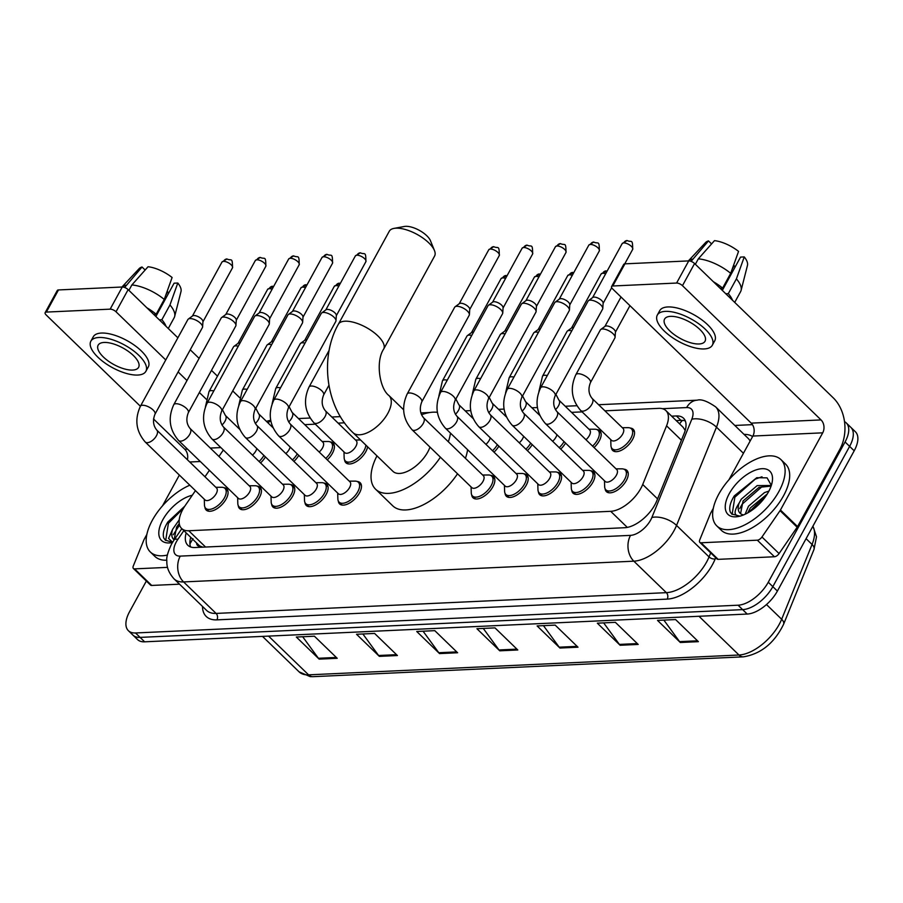 <?xml version="1.0" encoding="UTF-8"?>
<svg xmlns="http://www.w3.org/2000/svg" width="903" height="903" viewBox="0 0 903 903"><rect width="100%" height="100%" fill="white"/><g stroke="black" fill="none" stroke-linecap="round" stroke-linejoin="round"><path stroke-width="1.35" d="M330.137 441.894A14.764 7.517 134.1 0 1 333.083 443.091A14.764 7.517 134.1 0 1 332.439 453.25A14.764 7.517 134.1 0 1 327.258 459.853M367.611 446.804A14.764 7.517 134.1 0 1 365.794 451.714A14.764 7.517 134.1 0 1 345.894 462.765A14.764 7.517 134.1 0 1 344.596 459.864M596.928 429.602A14.764 7.517 134.1 0 1 599.874 430.799A14.764 7.517 134.1 0 1 599.231 440.957A14.764 7.517 134.1 0 1 594.05 447.561M630.283 428.067A14.764 7.517 134.1 0 1 633.217 429.264A14.764 7.517 134.1 0 1 632.585 439.422A14.764 7.517 134.1 0 1 612.685 450.462A14.764 7.517 134.1 0 1 611.387 447.561M623.996 469.221A14.764 7.517 134.1 0 1 626.942 470.429A14.764 7.517 134.1 0 1 626.298 480.588A14.764 7.517 134.1 0 1 606.398 491.627A14.764 7.517 134.1 0 1 605.1 488.726M590.652 470.756A14.764 7.517 134.1 0 1 593.587 471.964A14.764 7.517 134.1 0 1 592.955 482.123A14.764 7.517 134.1 0 1 573.044 493.162A14.764 7.517 134.1 0 1 571.757 490.261M557.298 472.303A14.764 7.517 134.1 0 1 560.244 473.499A14.764 7.517 134.1 0 1 559.6 483.658A14.764 7.517 134.1 0 1 539.701 494.697A14.764 7.517 134.1 0 1 538.402 491.808M523.954 473.838A14.764 7.517 134.1 0 1 526.889 475.034A14.764 7.517 134.1 0 1 526.257 485.193A14.764 7.517 134.1 0 1 506.357 496.244A14.764 7.517 134.1 0 1 505.059 493.343M490.6 475.373A14.764 7.517 134.1 0 1 493.546 476.57A14.764 7.517 134.1 0 1 492.903 486.728A14.764 7.517 134.1 0 1 473.003 497.779A14.764 7.517 134.1 0 1 471.705 494.878M290.506 484.595A14.764 7.517 134.1 0 1 293.452 485.791A14.764 7.517 134.1 0 1 292.809 495.95A14.764 7.517 134.1 0 1 272.909 507.001A14.764 7.517 134.1 0 1 271.622 504.1M257.163 486.13A14.764 7.517 134.1 0 1 260.098 487.327A14.764 7.517 134.1 0 1 259.466 497.485A14.764 7.517 134.1 0 1 239.566 508.536A14.764 7.517 134.1 0 1 238.268 505.635M323.861 483.06A14.764 7.517 134.1 0 1 326.796 484.256A14.764 7.517 134.1 0 1 326.164 494.415A14.764 7.517 134.1 0 1 306.264 505.454A14.764 7.517 134.1 0 1 304.966 502.565M357.204 481.525A14.764 7.517 134.1 0 1 360.15 482.721A14.764 7.517 134.1 0 1 359.507 492.88A14.764 7.517 134.1 0 1 339.607 503.919A14.764 7.517 134.1 0 1 338.309 501.018M223.809 487.665A14.764 7.517 134.1 0 1 226.755 488.862A14.764 7.517 134.1 0 1 226.111 499.02A14.764 7.517 134.1 0 1 206.211 510.071A14.764 7.517 134.1 0 1 204.925 507.17M195.443 490.645L185.194 505.578A27.677 14.087 -45.9 0 0 182.812 509.439A27.677 14.087 -45.9 0 0 181.616 528.481A27.677 14.087 -45.9 0 0 188.738 530.75L610.699 511.312A27.677 14.087 -45.9 0 0 642.71 484.493L666.561 425.832A27.677 14.087 -45.9 0 0 665.917 410.617A27.677 14.087 -45.9 0 0 658.795 408.348L604.908 410.831M196.651 543.053A9.222 4.696 -45.9 0 0 199.856 546.168L200.173 546.146A27.677 14.087 134.1 0 1 198.728 545.062L181.616 528.481M685.219 430.426L683.097 427.254L665.917 410.617M200.173 546.146L202.904 547.15M223.357 449.999L218.932 456.444M209.394 470.328L204.981 476.761M582.13 411.881L571.565 412.366M539.114 413.867L538.211 413.901M505.759 415.403L504.867 415.436M472.416 416.938L471.513 416.983M344.483 422.83L338.117 423.123M315.339 424.173L304.774 424.658M272.322 426.16L271.419 426.193M298.769 455.372A14.764 7.517 134.1 0 1 293.915 461.388M498.862 446.15A14.764 7.517 134.1 0 1 494.009 452.166M532.206 444.615A14.764 7.517 134.1 0 1 527.352 450.631M565.56 443.08A14.764 7.517 134.1 0 1 560.707 449.096M265.414 456.907A14.764 7.517 134.1 0 1 260.561 462.923M186.176 532.905A27.677 14.087 -45.9 0 0 187.813 545.254A27.677 14.087 -45.9 0 0 194.946 547.523L624.741 527.713A27.677 14.087 -45.9 0 0 656.752 500.905L684.169 433.429A27.677 14.087 -45.9 0 0 683.537 418.224A27.677 14.087 -45.9 0 0 676.415 415.956L671.651 416.17M190.589 546.947A27.677 14.087 134.1 0 1 190.736 537.33M844.519 421.667A27.677 14.087 134.1 0 1 846.258 422.92A27.677 14.087 134.1 0 1 845.061 441.962L768.272 582.232A27.677 14.087 134.1 0 1 738.09 605.202L135.518 632.969A27.677 14.087 134.1 0 1 128.395 630.7A27.677 14.087 134.1 0 1 129.592 611.658L146.354 581.035M734.816 425.46L752.447 424.647M846.258 422.92L855.389 431.758A27.677 14.087 134.1 0 1 854.193 450.8L777.393 591.07A27.677 14.087 134.1 0 1 747.21 614.051L144.649 641.819L140.089 637.394A27.677 14.087 134.1 0 1 132.955 635.125A27.677 14.087 134.1 0 0 140.089 637.394L742.65 609.627L140.089 637.394L135.518 632.969M777.393 591.07L772.833 586.645A27.677 14.087 134.1 0 1 742.65 609.627A27.677 14.087 134.1 0 0 772.833 586.645L849.621 446.387L772.833 586.645L768.272 582.232M850.818 427.333A27.677 14.087 134.1 0 1 849.621 446.387A27.677 14.087 134.1 0 0 850.818 427.333M676.212 420.595L680.975 420.369A27.677 14.087 134.1 0 1 685.321 420.945M698.391 641.661L675.579 619.56L657.519 620.395L680.331 642.496L698.391 641.661M663.852 620.101L679.587 641.638A7.382 5.587 87.4 0 0 680.331 642.496M638.195 644.437L615.383 622.336L597.323 623.172L620.135 645.261L638.195 644.437M603.655 622.878L619.39 644.403A7.382 5.587 87.4 0 0 620.135 645.261M577.999 647.203L555.187 625.113L537.127 625.937L559.939 648.038L577.999 647.203M543.459 625.644L559.194 647.18A7.382 5.587 87.4 0 0 559.939 648.038M337.214 658.298L314.402 636.209L296.342 637.033L319.154 659.134L337.214 658.298M302.674 636.739L318.409 658.276A7.382 5.587 87.4 0 0 319.154 659.134M397.41 655.533L374.598 633.432L356.538 634.267L379.35 656.357L397.41 655.533M362.871 633.974L378.605 655.499A7.382 5.587 87.4 0 0 379.35 656.357M457.607 652.756L434.794 630.655L416.734 631.49L439.547 653.591L457.607 652.756M423.067 631.197L438.802 652.734A7.382 5.587 87.4 0 0 439.547 653.591M517.803 649.979L494.991 627.878L476.931 628.714L499.743 650.815L517.803 649.979M483.263 628.42L498.998 649.957A7.382 5.587 87.4 0 0 499.743 650.815M144.649 641.819A27.677 14.087 134.1 0 1 137.516 639.55L128.395 630.7M167.416 555.052A46.121 23.478 134.1 0 1 150.338 552.004A46.121 23.478 134.1 0 1 152.336 520.252A46.121 23.478 134.1 0 1 189.822 485.193M166.818 560.199A46.121 23.478 134.1 0 1 154.898 556.417L150.338 552.004M172.439 542.511A30.07 15.306 134.1 0 1 172.055 542.59A30.07 15.306 134.1 0 1 162.811 519.778A30.07 15.306 134.1 0 1 192.271 495.262M184.776 506.188L167.823 522.013C163.815 528.537 162.472 533.865 163.793 538.03L165.294 540.129L172.541 542.342M179.257 523.559L176.627 527.047L174.121 539.791M179.212 519.868L172.654 529.237A20.848 10.61 134.1 0 0 173.624 539.373A20.848 10.61 134.1 0 0 174.166 539.825M172.597 542.251L168.545 538.436L172.654 529.237M179.573 525.015L173.274 534.723M183.535 508.175L168.409 523.3L165.678 540.479M167.54 567.366L134.603 568.879L151.704 585.449A4.617 2.348 134.1 0 1 150.519 585.076L133.407 568.506A4.617 2.348 -45.9 0 0 134.603 568.879M179.528 584.173L151.704 585.449M45.15 312.641L57.273 290.495A4.617 1.885 28.7 0 1 58.469 289.942L46.346 312.088A4.617 1.885 -151.3 0 0 45.15 312.641A4.617 1.885 -151.3 0 0 46.188 314.989L140.394 406.26A8.308 3.398 28.7 0 1 142.55 405.255A8.308 3.398 28.7 0 1 142.9 405.255A8.308 3.398 28.7 0 1 151.58 408.687A8.308 3.398 28.7 0 1 154.966 414.217L202.419 327.552A8.308 3.398 28.7 0 0 202.599 326.92A8.308 3.398 28.7 0 0 200.556 323.319A8.308 3.398 28.7 0 0 190.002 318.59A8.308 3.398 28.7 0 0 188.287 319.086A8.308 3.398 28.7 0 0 187.858 319.572L140.405 406.248C134.423 419.421 136.037 431.341 145.236 442.007A8.308 4.222 134.1 0 0 147.72 442.662A8.308 4.222 134.1 0 0 156.433 435.799A8.308 4.222 134.1 0 0 156.783 430.088C153.183 425.708 152.573 420.414 154.966 414.217M122.277 287.007A4.617 1.885 28.7 0 1 128.136 289.626L116.013 311.772A4.617 1.885 -151.3 0 0 110.155 309.153L122.277 287.007L58.469 289.942M239.555 397.557L232.726 390.943M217.465 376.156L211.483 370.365M199.111 358.389L190.24 349.788M177.88 337.812L128.136 289.626M110.155 309.153L46.346 312.088M153.521 418.969L184.776 449.242A9.222 6.987 -92.6 0 1 187.372 459.717M116.013 311.772L165.746 359.958M178.117 371.934L186.989 380.535M199.36 392.512L206.189 399.126M179.358 475.068L162.506 505.861M146.85 534.441L144.175 539.339A4.617 2.348 -45.9 0 0 143.87 539.983L133.305 565.967A4.617 2.348 -45.9 0 0 133.407 568.506M104.116 342.451A23.06 9.436 -151.3 0 0 98.145 345.194A23.06 9.436 -151.3 0 0 108.134 360.952A23.06 9.436 -151.3 0 0 132.628 370.072A23.06 9.436 -151.3 0 0 138.599 367.34A23.06 9.436 -151.3 0 0 128.61 351.572A23.06 9.436 -151.3 0 0 104.116 342.451M167.021 291.703A18.455 7.551 -151.3 0 0 167.631 291.804L165.78 295.179M155.339 314.244L154.718 315.384M159.808 320.305A26.751 10.949 -151.3 0 0 159.436 319.843L161.874 319.73L169.956 304.966L177.801 283.023L174.098 283.192L155.869 316.49M164.256 299.446A30.442 12.461 -151.3 0 0 131.872 284.953L148.058 266.735A23.986 9.82 -151.3 0 1 172.101 277.492L164.256 299.446L156.174 314.21L153.691 314.379M153.724 314.323A26.751 10.949 -151.3 0 0 153.16 313.872M145.88 371.325L148.306 366.9A31.368 12.845 -151.3 0 0 134.716 345.454A31.368 12.845 -151.3 0 0 101.407 333.049A31.368 12.845 -151.3 0 0 93.28 336.774L90.853 341.199A31.368 12.845 -151.3 0 0 104.443 362.645A31.368 12.845 -151.3 0 0 137.764 375.05A31.368 12.845 -151.3 0 0 145.88 371.325A31.368 12.845 -151.3 0 0 132.29 349.89A31.368 12.845 -151.3 0 0 98.98 337.485A31.368 12.845 -151.3 0 0 90.853 341.199M166.062 326.367A30.442 12.461 -151.3 0 0 161.874 319.73M156.174 314.21A30.442 12.461 -151.3 0 0 146.907 307.81M168.274 328.5L174.166 317.732A30.442 12.461 -151.3 0 0 174.651 316.501A30.442 12.461 -151.3 0 0 169.956 304.966M128.903 290.371L131.872 284.953M174.651 316.501L181.006 291.522A23.986 9.82 -151.3 0 0 177.801 283.023M168.782 292.911L167.631 291.804M145.135 270.008L142.031 267.006L124.637 287.47M125.856 285.235A30.442 12.461 -151.3 0 0 121.961 287.019M142.031 267.006A23.986 9.82 -151.3 0 0 139.164 268.609L121.928 287.019M393.968 228.403L404.431 226.461A16.604 6.795 28.7 0 1 405.718 226.326A16.604 6.795 28.7 0 1 430.46 240.717L434.467 250.571A25.826 10.576 -151.3 0 0 395.965 228.177A25.826 10.576 -151.3 0 0 393.968 228.403A25.826 10.576 -151.3 0 0 389.283 231.247L338.354 324.267A25.826 10.576 28.7 0 1 345.048 321.197A25.826 10.576 28.7 0 1 372.476 331.412A25.826 10.576 28.7 0 1 383.673 349.077L434.591 256.057A25.826 10.576 -151.3 0 0 434.467 250.571M403.63 409.77L388.956 395.559A25.826 13.15 -45.9 0 1 387.839 413.337A25.826 13.15 -45.9 0 1 359.665 434.783A25.826 13.15 -45.9 0 1 353.005 432.661L392.929 471.332A25.826 13.15 -45.9 0 0 427.762 452.008A25.826 13.15 -45.9 0 0 429.975 447.098M440.404 457.211A50.737 25.826 134.1 0 1 375.603 489.223A50.737 25.826 134.1 0 1 376.969 455.868M457.516 473.782A50.737 25.826 134.1 0 1 392.715 505.793L375.603 489.223M421.509 414.748A50.737 25.826 134.1 0 1 437.391 412.344M450.473 433.124A50.737 25.826 134.1 0 1 448.317 441.748M467.585 449.694A50.737 25.826 134.1 0 1 465.417 458.318M156.783 430.088L216.551 487.981A8.308 4.222 134.1 0 1 216.201 493.693A8.308 4.222 134.1 0 1 205.004 499.912L145.236 442.007M215.851 487.293L221.732 487.281A13.838 7.043 134.1 0 1 224.971 488.421A13.838 7.043 134.1 0 1 224.373 497.948A13.838 7.043 134.1 0 1 205.715 508.299A13.838 7.043 134.1 0 1 204.473 505.093L204.292 499.224M188.287 319.086L192.621 315.903A5.994 2.449 28.7 0 1 193.852 315.542A5.994 2.449 28.7 0 1 201.471 318.951A5.994 2.449 28.7 0 1 202.949 321.558L202.599 326.92M190.138 428.541L249.905 486.446A8.308 4.222 134.1 0 1 249.544 492.158A8.308 4.222 134.1 0 1 238.347 498.366L178.58 440.472A8.308 4.222 134.1 0 0 181.074 441.127A8.308 4.222 134.1 0 0 189.777 434.264A8.308 4.222 134.1 0 0 190.138 428.541C186.526 424.173 185.928 418.879 188.321 412.682L235.773 326.017A8.308 3.398 28.7 0 0 235.943 325.385A8.308 3.398 28.7 0 0 233.9 321.773A8.308 3.398 28.7 0 0 223.357 317.055A8.308 3.398 28.7 0 0 221.641 317.551A8.308 3.398 28.7 0 0 221.201 318.037L173.748 404.713A8.308 3.398 28.7 0 1 175.904 403.72A8.308 3.398 28.7 0 1 176.254 403.72A8.308 3.398 28.7 0 1 184.923 407.151A8.308 3.398 28.7 0 1 188.321 412.682M249.194 485.758L255.075 485.746A13.838 7.043 134.1 0 1 258.314 486.886A13.838 7.043 134.1 0 1 257.716 496.413A13.838 7.043 134.1 0 1 239.058 506.764A13.838 7.043 134.1 0 1 237.816 503.558L237.647 497.677M221.641 317.551L225.964 314.368A5.994 2.449 28.7 0 1 227.206 314.007A5.994 2.449 28.7 0 1 234.825 317.416A5.994 2.449 28.7 0 1 236.304 320.023L235.943 325.385M223.481 427.006L283.249 484.911A8.308 4.222 134.1 0 1 282.899 490.622A8.308 4.222 134.1 0 1 271.701 496.831L211.934 438.937A8.308 4.222 134.1 0 0 214.417 439.592A8.308 4.222 134.1 0 0 223.131 432.718A8.308 4.222 134.1 0 0 223.481 427.006C219.88 422.627 219.271 417.344 221.664 411.147L269.117 324.482A8.308 3.398 28.7 0 0 269.297 323.85A8.308 3.398 28.7 0 0 267.254 320.238A8.308 3.398 28.7 0 0 256.7 315.519A8.308 3.398 28.7 0 0 254.985 316.016A8.308 3.398 28.7 0 0 254.556 316.501L207.103 403.167A8.308 3.398 28.7 0 1 209.248 402.185A8.308 3.398 28.7 0 1 209.598 402.185A8.308 3.398 28.7 0 1 218.278 405.616A8.308 3.398 28.7 0 1 221.664 411.147M282.549 484.222L288.429 484.211A13.838 7.043 134.1 0 1 291.669 485.351A13.838 7.043 134.1 0 1 291.071 494.878A13.838 7.043 134.1 0 1 272.413 505.228A13.838 7.043 134.1 0 1 271.171 502.023L270.99 496.142M254.985 316.016L259.319 312.833A5.994 2.449 28.7 0 1 260.549 312.472A5.994 2.449 28.7 0 1 268.168 315.881A5.994 2.449 28.7 0 1 269.647 318.488L269.297 323.85M256.836 425.471L316.603 483.376A8.308 4.222 134.1 0 1 316.242 489.087A8.308 4.222 134.1 0 1 305.045 495.296L245.277 437.402A8.308 4.222 134.1 0 0 247.772 438.057A8.308 4.222 134.1 0 0 256.475 431.182A8.308 4.222 134.1 0 0 256.836 425.471C253.224 421.091 252.614 415.809 255.018 409.612L302.471 322.935A8.308 3.398 28.7 0 0 302.64 322.315A8.308 3.398 28.7 0 0 300.597 318.703A8.308 3.398 28.7 0 0 290.055 313.984A8.308 3.398 28.7 0 0 288.339 314.481A8.308 3.398 28.7 0 0 287.899 314.966L240.446 401.632A8.308 3.398 28.7 0 1 242.602 400.65A8.308 3.398 28.7 0 1 242.952 400.65A8.308 3.398 28.7 0 1 251.621 404.081A8.308 3.398 28.7 0 1 255.018 409.612M315.892 482.687L321.773 482.676A13.838 7.043 134.1 0 1 325.012 483.816A13.838 7.043 134.1 0 1 324.414 493.343A13.838 7.043 134.1 0 1 305.756 503.693A13.838 7.043 134.1 0 1 304.514 500.488L304.334 494.607M288.339 314.481L292.662 311.298A5.994 2.449 28.7 0 1 293.904 310.937A5.994 2.449 28.7 0 1 301.523 314.346A5.994 2.449 28.7 0 1 303.002 316.953L302.64 322.315M290.179 423.936L349.946 481.83A8.308 4.222 134.1 0 1 349.596 487.552A8.308 4.222 134.1 0 1 338.399 493.76L278.632 435.867A8.308 4.222 134.1 0 0 281.115 436.51A8.308 4.222 134.1 0 0 289.818 429.647A8.308 4.222 134.1 0 0 290.179 423.936C286.578 419.556 285.969 414.274 288.362 408.077L335.814 321.4A8.308 3.398 28.7 0 0 335.995 320.779A8.308 3.398 28.7 0 0 333.952 317.167A8.308 3.398 28.7 0 0 323.398 312.449A8.308 3.398 28.7 0 0 321.682 312.946A8.308 3.398 28.7 0 0 321.254 313.431L273.801 400.097A8.308 3.398 28.7 0 1 275.946 399.115A8.308 3.398 28.7 0 1 276.295 399.103A8.308 3.398 28.7 0 1 284.976 402.546A8.308 3.398 28.7 0 1 288.362 408.077M349.235 481.141L355.116 481.13A13.838 7.043 134.1 0 1 358.367 482.281A13.838 7.043 134.1 0 1 357.769 491.796A13.838 7.043 134.1 0 1 339.11 502.158A13.838 7.043 134.1 0 1 337.869 498.953L337.688 493.072M321.682 312.946L326.017 309.752A5.994 2.449 28.7 0 1 327.247 309.402A5.994 2.449 28.7 0 1 334.866 312.81A5.994 2.449 28.7 0 1 336.345 315.418L335.995 320.779M423.575 417.784L483.342 475.689A8.308 4.222 134.1 0 1 482.992 481.401A8.308 4.222 134.1 0 1 471.795 487.609L412.028 429.715A8.308 4.222 134.1 0 0 414.511 430.37A8.308 4.222 134.1 0 0 423.214 423.507A8.308 4.222 134.1 0 0 423.575 417.784C419.974 413.416 419.364 408.122 421.757 401.925L469.21 315.26A8.308 3.398 28.7 0 0 469.391 314.628A8.308 3.398 28.7 0 0 467.348 311.016A8.308 3.398 28.7 0 0 456.794 306.298A8.308 3.398 28.7 0 0 455.078 306.794A8.308 3.398 28.7 0 0 454.649 307.28L407.197 393.956A8.308 3.398 28.7 0 1 409.341 392.963A8.308 3.398 28.7 0 1 409.691 392.963A8.308 3.398 28.7 0 1 418.36 396.394A8.308 3.398 28.7 0 1 421.757 401.925M482.631 475.001L488.512 474.989A13.838 7.043 134.1 0 1 491.763 476.129A13.838 7.043 134.1 0 1 491.164 485.656A13.838 7.043 134.1 0 1 472.506 496.007A13.838 7.043 134.1 0 1 471.264 492.801L471.084 486.92M455.078 306.794L459.401 303.611A5.994 2.449 28.7 0 1 460.643 303.25A5.994 2.449 28.7 0 1 468.262 306.659A5.994 2.449 28.7 0 1 469.741 309.266L469.391 314.628M456.929 416.249L516.697 474.154A8.308 4.222 134.1 0 1 516.335 479.865A8.308 4.222 134.1 0 1 505.138 486.074L445.371 428.18A8.308 4.222 134.1 0 0 447.854 428.835A8.308 4.222 134.1 0 0 456.568 421.961A8.308 4.222 134.1 0 0 456.929 416.249C453.317 411.87 452.708 406.587 455.112 400.39L502.553 313.725A8.308 3.398 28.7 0 0 502.734 313.093A8.308 3.398 28.7 0 0 500.691 309.481A8.308 3.398 28.7 0 0 490.148 304.762A8.308 3.398 28.7 0 0 488.433 305.259A8.308 3.398 28.7 0 0 487.992 305.745L440.54 392.41A8.308 3.398 28.7 0 1 442.696 391.428A8.308 3.398 28.7 0 1 443.046 391.428A8.308 3.398 28.7 0 1 451.714 394.859A8.308 3.398 28.7 0 1 455.112 400.39M515.985 473.465L521.866 473.454A13.838 7.043 134.1 0 1 525.106 474.594A13.838 7.043 134.1 0 1 524.508 484.121A13.838 7.043 134.1 0 1 505.849 494.472A13.838 7.043 134.1 0 1 504.608 491.266L504.427 485.385M488.433 305.259L492.756 302.076A5.994 2.449 28.7 0 1 493.997 301.715A5.994 2.449 28.7 0 1 501.616 305.124A5.994 2.449 28.7 0 1 503.084 307.731L502.734 313.093M490.273 414.714L550.04 472.608A8.308 4.222 134.1 0 1 549.69 478.33A8.308 4.222 134.1 0 1 538.493 484.539L478.725 426.645A8.308 4.222 134.1 0 0 481.209 427.3A8.308 4.222 134.1 0 0 489.911 420.426A8.308 4.222 134.1 0 0 490.273 414.714C486.672 410.334 486.062 405.052 488.455 398.855L535.908 312.178A8.308 3.398 28.7 0 0 536.089 311.558A8.308 3.398 28.7 0 0 534.045 307.946A8.308 3.398 28.7 0 0 523.492 303.227A8.308 3.398 28.7 0 0 521.776 303.724A8.308 3.398 28.7 0 0 521.347 304.209L473.894 390.875A8.308 3.398 28.7 0 1 476.039 389.893A8.308 3.398 28.7 0 1 476.389 389.882A8.308 3.398 28.7 0 1 485.058 393.324A8.308 3.398 28.7 0 1 488.455 398.855M549.329 471.93L555.21 471.919A13.838 7.043 134.1 0 1 558.46 473.059A13.838 7.043 134.1 0 1 557.862 482.574A13.838 7.043 134.1 0 1 539.204 492.936A13.838 7.043 134.1 0 1 537.962 489.731L537.782 483.85M521.776 303.724L526.099 300.53A5.994 2.449 28.7 0 1 527.341 300.18A5.994 2.449 28.7 0 1 534.96 303.589A5.994 2.449 28.7 0 1 536.438 306.196L536.089 311.558M523.627 413.179L583.394 471.073A8.308 4.222 134.1 0 1 583.033 476.795A8.308 4.222 134.1 0 1 571.836 483.003L512.069 425.11A8.308 4.222 134.1 0 0 514.552 425.753A8.308 4.222 134.1 0 0 523.266 418.89A8.308 4.222 134.1 0 0 523.627 413.179C520.015 408.799 519.406 403.517 521.81 397.32L569.251 310.643A8.308 3.398 28.7 0 0 569.432 310.022A8.308 3.398 28.7 0 0 567.389 306.41A8.308 3.398 28.7 0 0 556.846 301.692A8.308 3.398 28.7 0 0 555.131 302.189A8.308 3.398 28.7 0 0 554.69 302.674L507.238 389.34A8.308 3.398 28.7 0 1 509.394 388.358A8.308 3.398 28.7 0 1 509.743 388.346A8.308 3.398 28.7 0 1 518.412 391.789A8.308 3.398 28.7 0 1 521.81 397.32M582.683 470.384L588.564 470.373A13.838 7.043 134.1 0 1 591.804 471.524A13.838 7.043 134.1 0 1 591.205 481.039A13.838 7.043 134.1 0 1 572.547 491.401A13.838 7.043 134.1 0 1 571.306 488.196L571.125 482.315M555.131 302.189L559.454 298.995A5.994 2.449 28.7 0 1 560.695 298.633A5.994 2.449 28.7 0 1 568.314 302.053A5.994 2.449 28.7 0 1 569.782 304.661L569.432 310.022M556.97 411.644L616.738 469.537A8.308 4.222 134.1 0 1 616.377 475.249A8.308 4.222 134.1 0 1 605.191 481.468L545.423 423.563A8.308 4.222 134.1 0 0 547.907 424.218A8.308 4.222 134.1 0 0 556.609 417.355A8.308 4.222 134.1 0 0 556.97 411.644C553.37 407.264 552.76 401.982 555.153 395.774L602.606 309.108A8.308 3.398 28.7 0 0 602.786 308.476A8.308 3.398 28.7 0 0 600.743 304.875A8.308 3.398 28.7 0 0 590.19 300.146A8.308 3.398 28.7 0 0 588.474 300.654A8.308 3.398 28.7 0 0 588.045 301.139L540.592 387.805A8.308 3.398 28.7 0 1 542.737 386.823A8.308 3.398 28.7 0 1 543.087 386.811A8.308 3.398 28.7 0 1 551.756 390.254A8.308 3.398 28.7 0 1 555.153 395.774M616.027 468.849L621.907 468.838A13.838 7.043 134.1 0 1 625.158 469.989A13.838 7.043 134.1 0 1 624.56 479.504A13.838 7.043 134.1 0 1 605.902 489.866A13.838 7.043 134.1 0 1 604.649 486.661L604.479 480.78M588.474 300.654L592.797 297.459A5.994 2.449 28.7 0 1 594.039 297.098A5.994 2.449 28.7 0 1 601.658 300.507A5.994 2.449 28.7 0 1 603.136 303.115L602.786 308.476M256.791 448.554A8.308 4.222 134.1 0 1 255.831 450.992A8.308 4.222 134.1 0 1 252.479 455.101M263.902 455.439A13.838 7.043 134.1 0 1 259.082 461.501M213.797 390.954A8.308 3.398 28.7 0 0 211.505 390.615A8.308 3.398 28.7 0 0 209.011 391.609L233.505 346.876A8.308 3.398 28.7 0 1 233.933 346.391L238.268 343.196A5.994 2.449 28.7 0 1 239.498 342.835A5.994 2.449 28.7 0 1 240.13 342.858M233.933 346.391A8.308 3.398 28.7 0 1 238.29 346.21M290.134 447.008A8.308 4.222 134.1 0 1 289.174 449.457A8.308 4.222 134.1 0 1 285.833 453.566M297.245 453.893A13.838 7.043 134.1 0 1 292.437 459.954M247.14 389.419A8.308 3.398 28.7 0 0 244.86 389.08A8.308 3.398 28.7 0 0 242.354 390.073L266.848 345.341A8.308 3.398 28.7 0 1 267.288 344.844L271.611 341.661A5.994 2.449 28.7 0 1 272.853 341.3A5.994 2.449 28.7 0 1 273.474 341.311M267.288 344.844A8.308 3.398 28.7 0 1 271.634 344.675M289.129 406.689L292.087 412.378L322.89 442.21A8.308 4.222 134.1 0 1 322.529 447.922A8.308 4.222 134.1 0 1 319.177 452.031M322.179 441.522L328.06 441.511A13.838 7.043 134.1 0 1 331.299 442.651A13.838 7.043 134.1 0 1 330.701 452.177A13.838 7.043 134.1 0 1 325.78 458.419M280.494 387.872A8.308 3.398 28.7 0 0 278.203 387.545A8.308 3.398 28.7 0 0 275.708 388.538L300.202 343.795A8.308 3.398 28.7 0 1 300.631 343.309L304.966 340.126A5.994 2.449 28.7 0 1 306.196 339.765A5.994 2.449 28.7 0 1 306.828 339.776M300.631 343.309A8.308 3.398 28.7 0 1 304.988 343.14M325.441 410.842L356.233 440.675A8.308 4.222 134.1 0 1 355.872 446.387A8.308 4.222 134.1 0 1 344.675 452.595L313.883 422.762A8.308 4.222 134.1 0 0 316.366 423.417A8.308 4.222 134.1 0 0 325.08 416.554A8.308 4.222 134.1 0 0 325.441 410.842C321.829 406.463 321.22 401.169 323.624 394.972L328.918 385.288M365.873 445.123A13.838 7.043 134.1 0 1 364.044 450.642A13.838 7.043 134.1 0 1 345.386 460.993A13.838 7.043 134.1 0 1 344.145 457.787L343.975 451.906M490.227 437.797A8.308 4.222 134.1 0 1 489.268 440.235A8.308 4.222 134.1 0 1 485.927 444.344M497.339 444.682A13.838 7.043 134.1 0 1 492.53 450.744M447.233 380.197A8.308 3.398 28.7 0 0 444.953 379.858A8.308 3.398 28.7 0 0 442.447 380.852L466.941 336.119A8.308 3.398 28.7 0 1 467.382 335.634L471.705 332.439A5.994 2.449 28.7 0 1 472.946 332.078A5.994 2.449 28.7 0 1 473.567 332.101M467.382 335.634A8.308 3.398 28.7 0 1 471.727 335.453M523.582 436.251A8.308 4.222 134.1 0 1 522.623 438.7A8.308 4.222 134.1 0 1 519.27 442.809M530.693 443.136A13.838 7.043 134.1 0 1 525.873 449.197M480.588 378.662A8.308 3.398 28.7 0 0 478.297 378.323A8.308 3.398 28.7 0 0 475.802 379.316L500.296 334.584A8.308 3.398 28.7 0 1 500.725 334.087L505.048 330.904A5.994 2.449 28.7 0 1 506.29 330.543A5.994 2.449 28.7 0 1 506.922 330.554M500.725 334.087A8.308 3.398 28.7 0 1 505.082 333.918M556.925 434.715A8.308 4.222 134.1 0 1 555.966 437.165A8.308 4.222 134.1 0 1 552.625 441.274M564.036 441.601A13.838 7.043 134.1 0 1 559.228 447.662M513.931 377.115A8.308 3.398 28.7 0 0 511.651 376.788A8.308 3.398 28.7 0 0 509.145 377.781L533.639 333.038A8.308 3.398 28.7 0 1 534.079 332.552L538.402 329.369A5.994 2.449 28.7 0 1 539.644 329.008A5.994 2.449 28.7 0 1 540.265 329.019M534.079 332.552A8.308 3.398 28.7 0 1 538.425 332.383M555.921 394.385L558.878 400.085L589.67 429.918A8.308 4.222 134.1 0 1 589.32 435.63A8.308 4.222 134.1 0 1 585.968 439.727M588.959 429.23L594.84 429.218A13.838 7.043 134.1 0 1 598.091 430.359A13.838 7.043 134.1 0 1 597.493 439.885A13.838 7.043 134.1 0 1 592.571 446.127M547.286 375.58A8.308 3.398 28.7 0 0 544.994 375.253A8.308 3.398 28.7 0 0 542.5 376.246L566.994 331.503A8.308 3.398 28.7 0 1 567.423 331.017L571.746 327.834A5.994 2.449 28.7 0 1 572.987 327.473A5.994 2.449 28.7 0 1 573.619 327.484M567.423 331.017A8.308 3.398 28.7 0 1 571.78 330.848M592.221 398.539L623.025 428.372A8.308 4.222 134.1 0 1 622.664 434.095A8.308 4.222 134.1 0 1 611.466 440.303L580.674 410.47A8.308 4.222 134.1 0 0 583.157 411.125A8.308 4.222 134.1 0 0 591.871 404.262A8.308 4.222 134.1 0 0 592.221 398.539C588.621 394.171 588.011 388.877 590.415 382.68L614.898 337.948A8.308 3.398 28.7 0 0 615.078 337.316A8.308 3.398 28.7 0 0 613.035 333.704A8.308 3.398 28.7 0 0 600.766 329.482A8.308 3.398 28.7 0 0 600.337 329.967L575.843 374.711A8.308 3.398 28.7 0 1 578.349 373.718A8.308 3.398 28.7 0 1 588.542 378.447A8.308 3.398 28.7 0 1 590.415 382.68M622.314 427.683L628.195 427.672A13.838 7.043 134.1 0 1 631.434 428.823A13.838 7.043 134.1 0 1 630.836 438.339A13.838 7.043 134.1 0 1 612.178 448.701A13.838 7.043 134.1 0 1 610.936 445.495L610.755 439.614M600.766 329.482L605.1 326.299A5.994 2.449 28.7 0 1 606.342 325.938A5.994 2.449 28.7 0 1 613.961 329.347A5.994 2.449 28.7 0 1 615.428 331.954L615.078 337.316M757.335 540.186A4.617 2.348 -45.9 0 0 761.963 536.992L780.045 510.658A4.617 2.348 -45.9 0 0 780.452 510.014L797.552 526.596A4.617 2.348 134.1 0 1 797.157 527.239L779.075 553.573A4.617 2.348 134.1 0 1 774.447 556.756L757.335 540.186L701.044 542.782L718.156 559.352A4.617 2.348 134.1 0 1 716.971 558.968L699.859 542.398A4.617 2.348 -45.9 0 0 701.044 542.782M774.447 556.756L718.156 559.352M797.552 526.596L839.813 449.401A36.899 27.937 87.4 0 0 833.176 397.771L694.588 263.529L682.465 285.675L821.041 419.918A9.222 6.987 -92.6 0 1 822.712 432.83L780.452 510.014M611.602 286.533L623.725 264.387A4.617 1.885 28.7 0 1 624.921 263.845L612.787 285.991A4.617 1.885 -151.3 0 0 611.602 286.533A4.617 1.885 -151.3 0 0 612.629 288.892L751.217 423.135A9.222 6.987 -92.6 0 1 752.876 436.047L728.947 479.753M682.465 285.675A4.617 1.885 -151.3 0 0 676.595 283.045L688.729 260.899L624.921 263.845M688.729 260.899A4.617 1.885 28.7 0 1 694.588 263.529M676.595 283.045L612.787 285.991M713.302 508.333L710.616 513.231A4.617 2.348 -45.9 0 0 710.311 513.875L699.757 539.859A4.617 2.348 -45.9 0 0 699.859 542.398M670.557 316.355A23.06 9.436 -151.3 0 0 664.585 319.086A23.06 9.436 -151.3 0 0 674.575 334.855A23.06 9.436 -151.3 0 0 699.069 343.975A23.06 9.436 -151.3 0 0 705.04 341.232A23.06 9.436 -151.3 0 0 695.05 325.475A23.06 9.436 -151.3 0 0 670.557 316.355M733.473 265.595A18.455 7.551 -151.3 0 0 734.071 265.696L732.231 269.071M721.79 288.147L721.17 289.276M726.26 294.209A26.751 10.949 -151.3 0 0 725.877 293.746L728.315 293.633L736.408 278.869L744.253 256.915L740.55 257.084L722.321 290.394M730.696 273.338A30.442 12.461 -151.3 0 0 698.324 258.845L714.499 240.627A23.986 9.82 -151.3 0 1 738.552 251.395L730.696 273.338L722.614 288.102L720.142 288.283M720.176 288.215A26.751 10.949 -151.3 0 0 719.612 287.764M712.332 345.228L714.747 340.792A31.368 12.845 -151.3 0 0 701.168 319.357A31.368 12.845 -151.3 0 0 667.848 306.952A31.368 12.845 -151.3 0 0 659.732 310.666L657.305 315.102A31.368 12.845 -151.3 0 0 670.895 336.548A31.368 12.845 -151.3 0 0 704.205 348.942A31.368 12.845 -151.3 0 0 712.332 345.228A31.368 12.845 -151.3 0 0 698.741 323.782A31.368 12.845 -151.3 0 0 665.421 311.377A31.368 12.845 -151.3 0 0 657.305 315.102M732.514 300.259A30.442 12.461 -151.3 0 0 728.315 293.633M722.614 288.102A30.442 12.461 -151.3 0 0 713.359 281.713M734.715 302.403L740.618 291.624A30.442 12.461 -151.3 0 0 741.103 290.405A30.442 12.461 -151.3 0 0 736.408 278.869M695.355 264.274L698.324 258.845M741.103 290.405L747.458 265.414A23.986 9.82 -151.3 0 0 744.253 256.915M735.223 266.814L734.071 265.696M711.587 243.912L708.483 240.909L691.077 261.362M692.308 259.127A30.442 12.461 -151.3 0 0 688.413 260.922M708.483 240.909A23.986 9.82 -151.3 0 0 705.615 242.501L688.368 260.922M778.973 491.379A46.121 23.478 134.1 0 1 716.79 525.896A46.121 23.478 134.1 0 1 718.777 494.155A46.121 23.478 134.1 0 1 780.971 459.638A46.121 23.478 134.1 0 1 778.973 491.379M780.971 459.638L785.531 464.052A46.121 23.478 134.1 0 1 783.533 495.803A46.121 23.478 134.1 0 1 721.35 530.321L716.79 525.896M729.252 493.67A30.07 15.306 134.1 0 1 757.425 469.481A30.07 15.306 134.1 0 1 772.257 481.649A30.07 15.306 134.1 0 1 768.498 491.864A30.07 15.306 134.1 0 1 738.507 516.482A30.07 15.306 134.1 0 1 729.252 493.67M771.343 485.374L767.087 477.856L756.759 477.71L734.263 495.916C730.256 502.429 728.913 507.768 730.245 511.922L731.746 514.021L739.952 516.155M771.106 486.085L758.994 487.36L743.067 500.951L740.562 513.683M771.297 485.498L757.177 485.6L741.261 499.19L739.105 503.129A20.848 10.61 134.1 0 0 740.076 513.265A20.848 10.61 134.1 0 0 743.632 514.902M767.313 493.918L750.314 507.96L747.752 512.893M768.916 491.074L764.423 492.62L748.508 506.211L745.099 514.259M740.753 516.031C733.812 516.358 733.259 512.057 739.105 503.129M766.85 494.652L748.655 512.373M762.798 485.983L742.108 504.213L739.726 508.626M762.008 476.795L755.258 479.109L734.861 497.192L732.13 514.371M199.856 546.168A27.677 20.95 87.4 0 0 199.258 547.32M682.499 420.38A27.677 20.95 87.4 0 0 679.575 423.834M205.545 547.026L188.738 530.75M681.415 440.224L666.561 425.832M657.576 498.896L642.71 484.493M627.303 527.397L610.699 511.312M183.851 530.648L177.891 539.328A18.455 9.391 -45.9 0 0 176.311 541.902A18.455 9.391 -45.9 0 0 180.261 556.113L630.531 535.366A18.455 9.391 -45.9 0 0 650.657 520.038A18.455 9.391 -45.9 0 0 651.876 517.487L691.811 419.218A18.455 9.391 -45.9 0 0 686.63 407.569L662.373 408.687M750.122 441.093A36.899 18.782 -45.9 0 0 748.135 438.361L715.627 406.869A36.899 18.782 134.1 0 1 716.474 427.153L676.539 525.422A36.899 18.782 134.1 0 1 674.101 530.535A36.899 18.782 134.1 0 1 633.85 561.181L183.58 581.927A36.899 18.782 134.1 0 1 174.076 578.902L206.584 610.394A36.899 18.782 -45.9 0 0 216.088 613.419L666.358 592.661A36.899 18.782 -45.9 0 0 706.609 562.027A36.899 18.782 -45.9 0 0 709.047 556.914L710.684 552.884M715.684 557.738L715.21 558.901A41.515 21.13 134.1 0 1 667.193 599.118L216.923 619.864A4.617 3.488 87.4 0 0 216.088 613.419L183.58 581.927A18.455 13.974 -92.6 0 1 180.261 556.113M715.21 558.901A4.617 2.461 22.1 0 1 709.047 556.914L676.539 525.422A18.455 9.865 -157.9 0 0 651.876 517.487M216.923 619.864A41.515 21.13 134.1 0 1 202.486 606.421M744.038 434.388A41.515 21.13 134.1 0 1 752.605 436.544M738.09 605.202L747.21 614.051M845.061 441.962L854.193 450.8M630.531 535.366A18.455 13.974 -92.6 0 0 633.85 561.181L666.358 592.661A4.617 3.488 87.4 0 1 667.193 599.118M691.811 419.218A18.455 9.865 -157.9 0 1 716.474 427.153L743.44 453.283M686.63 407.569A18.455 13.974 -92.6 0 1 697.195 400.187L598.61 404.725M267.988 422.864A18.455 13.974 -92.6 0 1 270.798 420.866M177.891 539.328A18.455 5.012 -145.5 0 0 174.087 539.938L181.819 528.684M190.465 538.335L190.996 537.567M680.975 420.369L676.415 415.956M812.948 526.144L816.504 536.777L813.975 549.487A9.222 4.933 -157.9 0 0 812.057 544.464A36.899 18.782 -45.9 0 0 812.858 526.291M813.975 549.487L783.578 624.289A9.222 4.933 -157.9 0 0 781.659 619.255L812.057 544.464L806.086 538.662M783.578 624.289C774.379 643.049 761.003 653.896 743.44 656.842A9.222 6.987 -92.6 0 1 738.981 655.014A36.899 18.782 -45.9 0 0 781.659 619.255L766.478 604.547M268.575 636.107L308.578 674.846A9.222 6.987 87.4 0 0 313.036 676.674L310.192 676.629L299.062 671.821A36.899 18.782 -45.9 0 0 308.578 674.846L738.981 655.014L698.978 616.264M516.922 649.133L498.998 649.957M456.726 651.898L438.802 652.734M396.53 654.675L378.605 655.499M336.334 657.452L318.409 658.276M577.119 646.356L559.194 647.18M637.315 643.579L619.39 644.403M697.511 640.803L679.587 641.638M220.851 447.583L210.286 448.069M187.508 449.118L184.776 449.242M200.297 461.512L189.732 461.997M232.489 267.83C232.477 256.576 231.394 261.26 226.958 258.958L221.969 262.073A5.994 2.449 28.7 0 1 223.526 261.362A5.994 2.449 28.7 0 1 229.893 263.732A5.994 2.449 28.7 0 1 232.489 267.83L202.938 321.807M226.958 258.958A5.994 4.538 87.4 0 0 223.526 261.362M265.832 266.295C265.821 255.041 264.737 259.725 260.301 257.423L255.323 260.527A5.994 2.449 28.7 0 1 256.87 259.816A5.994 2.449 28.7 0 1 263.236 262.186A5.994 2.449 28.7 0 1 265.832 266.295L236.281 320.272M260.301 257.423A5.994 4.538 87.4 0 0 256.87 259.816M299.186 264.748C299.175 253.506 298.092 258.179 293.656 255.888L288.667 258.992A5.994 2.449 28.7 0 1 290.224 258.281A5.994 2.449 28.7 0 1 296.59 260.651A5.994 2.449 28.7 0 1 299.186 264.748L269.636 318.736M293.656 255.888A5.994 4.538 87.4 0 0 290.224 258.281M332.53 263.213C332.518 251.96 331.435 256.644 326.999 254.353L322.021 257.457A5.994 2.449 28.7 0 1 323.567 256.745A5.994 2.449 28.7 0 1 329.934 259.116A5.994 2.449 28.7 0 1 332.53 263.213L302.979 317.201M326.999 254.353A5.994 4.538 87.4 0 0 323.567 256.745M365.884 261.678C365.873 250.424 364.789 255.109 360.353 252.806L355.364 255.921A5.994 2.449 28.7 0 1 356.922 255.21A5.994 2.449 28.7 0 1 363.288 257.581A5.994 2.449 28.7 0 1 365.884 261.678L336.334 315.666M360.353 252.806A5.994 4.538 87.4 0 0 356.922 255.21M499.28 255.538C499.269 244.284 498.185 248.957 493.738 246.666L488.76 249.77A5.994 2.449 28.7 0 1 490.306 249.059A5.994 2.449 28.7 0 1 496.684 251.429A5.994 2.449 28.7 0 1 499.28 255.538L469.718 309.515M493.738 246.666A5.994 4.538 87.4 0 0 490.306 249.059M532.623 253.991C532.612 242.749 531.528 247.422 527.092 245.131L522.103 248.235A5.994 2.449 28.7 0 1 523.661 247.524A5.994 2.449 28.7 0 1 530.027 249.894A5.994 2.449 28.7 0 1 532.623 253.991L503.073 307.979M527.092 245.131A5.994 4.538 87.4 0 0 523.661 247.524M565.978 252.456C565.967 241.203 564.883 245.887 560.436 243.596L555.458 246.7A5.994 2.449 28.7 0 1 557.004 245.988A5.994 2.449 28.7 0 1 563.382 248.359A5.994 2.449 28.7 0 1 565.978 252.456L536.416 306.444M560.436 243.596A5.994 4.538 87.4 0 0 557.004 245.988M599.321 250.921C599.31 239.667 598.226 244.352 593.79 242.049L588.801 245.164A5.994 2.449 28.7 0 1 590.359 244.453A5.994 2.449 28.7 0 1 596.725 246.824A5.994 2.449 28.7 0 1 599.321 250.921L569.77 304.909M593.79 242.049A5.994 4.538 87.4 0 0 590.359 244.453M632.676 249.386C632.653 238.132 631.581 242.817 627.134 240.514L622.156 243.629A5.994 2.449 28.7 0 1 623.702 242.918A5.994 2.449 28.7 0 1 630.08 245.289A5.994 2.449 28.7 0 1 632.676 249.386L624.752 263.857M627.134 240.514A5.994 4.538 87.4 0 0 623.702 242.918M273.711 286.307L267.615 289.366A5.994 2.449 28.7 0 1 269.173 288.655A5.994 2.449 28.7 0 1 272.119 289.208M272.604 286.251A5.994 4.538 87.4 0 0 269.173 288.655M222.431 409.759L225.389 415.448A8.308 4.222 134.1 0 1 225.028 421.159A8.308 4.222 134.1 0 1 221.957 425.02M307.065 284.772L300.97 287.831A5.994 2.449 28.7 0 1 302.516 287.12A5.994 2.449 28.7 0 1 305.474 287.673M305.948 284.716A5.994 4.538 87.4 0 0 302.516 287.12M255.775 408.224L258.743 413.913A8.308 4.222 134.1 0 1 258.382 419.624A8.308 4.222 134.1 0 1 255.312 423.484M340.408 283.237L334.313 286.296A5.994 2.449 28.7 0 1 335.871 285.585A5.994 2.449 28.7 0 1 338.817 286.138M339.302 283.181A5.994 4.538 87.4 0 0 335.871 285.585M292.087 412.378A8.308 4.222 134.1 0 1 291.725 418.089A8.308 4.222 134.1 0 1 288.655 421.949M313.883 422.762C304.683 412.095 303.081 400.176 309.052 387.003A8.308 3.398 28.7 0 1 311.558 386.01A8.308 3.398 28.7 0 1 321.75 390.739A8.308 3.398 28.7 0 1 323.624 394.972M507.159 275.55L501.052 278.609A5.994 2.449 28.7 0 1 502.61 277.898A5.994 2.449 28.7 0 1 505.567 278.451M506.041 275.494A5.994 4.538 87.4 0 0 502.61 277.898M455.868 399.002L458.837 404.691A8.308 4.222 134.1 0 1 458.476 410.402A8.308 4.222 134.1 0 1 455.405 414.263M540.502 274.015L534.407 277.074A5.994 2.449 28.7 0 1 535.953 276.363A5.994 2.449 28.7 0 1 538.91 276.916M539.384 273.959A5.994 4.538 87.4 0 0 535.953 276.363M489.223 397.467L492.18 403.156A8.308 4.222 134.1 0 1 491.819 408.867A8.308 4.222 134.1 0 1 488.749 412.727M573.856 272.48L567.75 275.539A5.994 2.449 28.7 0 1 569.308 274.817A5.994 2.449 28.7 0 1 572.265 275.381M572.739 272.424A5.994 4.538 87.4 0 0 569.308 274.817M522.566 395.932L525.535 401.621A8.308 4.222 134.1 0 1 525.174 407.332A8.308 4.222 134.1 0 1 522.103 411.192M607.2 270.934L601.105 273.993A5.994 2.449 28.7 0 1 602.651 273.282A5.994 2.449 28.7 0 1 605.608 273.846M606.082 270.889A5.994 4.538 87.4 0 0 602.651 273.282M558.878 400.085A8.308 4.222 134.1 0 1 558.517 405.797A8.308 4.222 134.1 0 1 555.447 409.657M821.041 419.918L751.217 423.135M822.712 432.83L752.876 436.047M797.157 527.239L780.045 510.658M761.963 536.992L779.075 553.573M192.971 538.685L189.923 543.877M174.087 539.938L171.525 544.091C167.89 551.97 166.31 557.501 166.807 560.707C166.841 563.811 166.457 570.369 174.076 578.902M715.627 406.869C707.342 401.146 701.191 398.912 697.195 400.187M576.848 405.729L565.255 406.26M537.409 407.546L531.912 407.795M504.066 409.082L498.558 409.341M470.711 410.617L465.214 410.876M437.368 412.152L436.126 412.208M429.952 412.502L420.832 412.919M340.386 416.622L331.819 417.017M310.056 418.021L298.475 418.552M270.686 420.211L266.441 421.374M743.44 656.842L313.036 676.674M299.062 671.821L262.491 636.378M353.005 432.661C325.769 407.005 319.493 357.656 338.354 324.267M388.956 395.559C379.632 388.662 375.355 361.516 383.673 349.077M205.715 508.299L208.728 511.222M224.971 488.421L227.985 491.345M221.969 262.073L192.418 316.05M173.748 404.713C167.777 417.886 169.392 429.805 178.58 440.472M239.058 506.764L242.083 509.687M258.314 486.886L261.339 489.81M255.323 260.527L225.761 314.515M207.103 403.167C201.121 416.351 202.735 428.27 211.934 438.937M272.413 505.228L275.426 508.152M291.669 485.351L294.683 488.275M288.667 258.992L259.116 312.98M240.446 401.632C234.475 414.816 236.078 426.735 245.277 437.402M305.756 503.693L308.781 506.617M325.012 483.816L328.037 486.74M322.021 257.457L292.459 311.445M273.801 400.097C267.819 413.269 269.433 425.2 278.632 435.867M339.11 502.158L342.124 505.082M358.367 482.281L361.381 485.204M355.364 255.921L325.814 309.91M407.197 393.956C401.214 407.129 402.828 419.048 412.028 429.715M472.506 496.007L475.52 498.93M491.763 476.129L494.776 479.053M488.76 249.77L459.209 303.758M440.54 392.41C434.569 405.594 436.172 417.513 445.371 428.18M505.849 494.472L508.874 497.395M525.106 474.594L528.131 477.518M522.103 248.235L492.553 302.223M473.894 390.875C467.912 404.059 469.526 415.978 478.725 426.645M539.204 492.936L542.218 495.86M558.46 473.059L561.474 475.983M555.458 246.7L525.907 300.688M507.238 389.34C501.267 402.512 502.869 414.443 512.069 425.11M572.547 491.401L575.572 494.325M591.804 471.524L594.829 474.447M588.801 245.164L559.25 299.153M540.592 387.805C534.61 400.977 536.224 412.897 545.423 423.563M605.902 489.866L608.915 492.79M611.703 287.696L603.114 303.374M625.158 469.989L628.172 472.912M622.156 243.629L592.605 297.606M209.011 391.609L205.421 406.858M239.611 429.23L225.389 415.448M267.615 289.366L238.065 343.343M242.354 390.073L238.776 405.323M272.966 427.695L258.743 413.913M300.97 287.831L271.408 341.808M275.708 388.538L272.119 403.788M331.299 442.651L334.313 445.574M334.313 286.296L304.762 340.273M345.386 460.993L348.411 463.916M309.052 387.003L329.144 350.296M355.522 439.987L360.557 439.975M442.447 380.852L438.858 396.101M473.059 418.473L458.837 404.691M501.052 278.609L471.501 332.586M475.802 379.316L472.213 394.566M506.402 416.938L492.18 403.156M534.407 277.074L504.856 331.051M509.145 377.781L505.556 393.031M539.757 415.391L525.535 401.621M567.75 275.539L538.199 329.516M542.5 376.246L538.91 391.496M598.091 430.359L601.105 433.282M601.105 273.993L571.543 327.981M575.843 374.711C569.872 387.884 571.475 399.803 580.674 410.47M612.178 448.701L615.203 451.624M629.944 305.666L615.417 332.202M631.434 428.823L634.459 431.747M621.016 297.008L604.897 326.446"/></g></svg>
